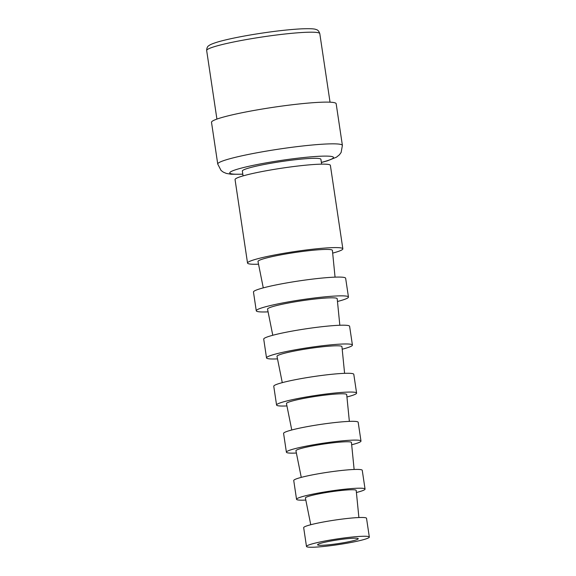 <?xml version="1.0" encoding="UTF-8"?>
<svg xmlns="http://www.w3.org/2000/svg" width="576" height="576" viewBox="0 0 576 576"><rect width="100%" height="100%" fill="white"/><g stroke="black" fill="none" stroke-linecap="round" stroke-linejoin="round"><path stroke-width="0.86" d="M217.742 164.059L211.507 122.335A63.022 5.738 -8.5 0 1 260.95 109.253A63.022 5.738 -8.5 0 1 336.161 103.702L342.396 145.433A63.022 5.738 -8.5 0 0 267.185 150.977A63.022 5.738 -8.5 0 0 217.742 164.059L221.04 170.431L223.272 172.116L226.382 173.434L231.178 174.24L242.82 174.226M321.631 164.153L320.911 159.307A39.715 3.614 171.5 0 0 273.506 162.806A39.715 3.614 171.5 0 0 242.345 171.05L243.072 175.889M369.331 537.055L366.523 518.278A31.774 2.894 171.5 0 0 340.898 519.242A31.774 2.894 171.5 0 0 305.971 526.198A31.774 2.894 171.5 0 0 303.674 527.674L306.482 546.451A31.774 2.894 171.5 0 0 332.114 545.486A31.774 2.894 171.5 0 0 367.042 538.531A31.774 2.894 171.5 0 0 369.331 537.055A31.774 2.894 171.5 0 0 343.706 538.02A31.774 2.894 171.5 0 0 308.779 544.975A31.774 2.894 171.5 0 0 306.482 546.451M356.767 539.669A20.57 1.872 171.5 0 0 358.25 538.711A20.57 1.872 171.5 0 0 341.662 539.338A20.57 1.872 171.5 0 0 319.054 543.838A20.57 1.872 171.5 0 0 317.57 544.795A20.57 1.872 171.5 0 0 334.159 544.169A20.57 1.872 171.5 0 0 356.767 539.669M358.891 517.543L356.198 490.399A25.682 2.34 171.5 0 0 335.542 491.162A25.682 2.34 171.5 0 0 307.253 496.786A25.682 2.34 171.5 0 0 305.402 497.995L310.759 524.736M356.407 492.509A34.632 3.154 171.5 0 0 362.556 490.68A34.632 3.154 171.5 0 0 365.054 489.067A34.632 3.154 171.5 0 0 337.118 490.118A34.632 3.154 171.5 0 0 299.045 497.693A34.632 3.154 171.5 0 0 296.546 499.306A34.632 3.154 171.5 0 0 305.813 500.069M365.054 489.067L362.246 470.29A34.632 3.154 171.5 0 0 334.31 471.341A34.632 3.154 171.5 0 0 296.237 478.922A34.632 3.154 171.5 0 0 293.738 480.528L296.546 499.306M332.669 253.116A48.19 4.385 171.5 0 0 339.372 251.05A48.19 4.385 171.5 0 0 342.85 248.81L330.379 165.355A48.19 4.385 171.5 0 0 291.514 166.817A48.19 4.385 171.5 0 0 238.536 177.365A48.19 4.385 171.5 0 0 235.058 179.604L247.529 263.052A48.19 4.385 171.5 0 0 258.523 264.197M354.125 469.476L351.446 442.483A28.066 2.556 171.5 0 0 328.874 443.311A28.066 2.556 171.5 0 0 297.958 449.46A28.066 2.556 171.5 0 0 295.934 450.778L301.262 477.374M342.85 248.81A48.19 4.385 171.5 0 0 303.984 250.272A48.19 4.385 171.5 0 0 251.006 260.813A48.19 4.385 171.5 0 0 247.529 263.052M351.677 444.766A37.714 3.434 171.5 0 0 358.265 442.8A37.714 3.434 171.5 0 0 360.986 441.043A37.714 3.434 171.5 0 0 330.566 442.188A37.714 3.434 171.5 0 0 289.116 450.439A37.714 3.434 171.5 0 0 286.394 452.189A37.714 3.434 171.5 0 0 296.388 453.031M335.052 277.142L332.402 250.387A37.62 3.427 171.5 0 0 302.134 251.503A37.62 3.427 171.5 0 0 260.698 259.74A37.62 3.427 171.5 0 0 257.99 261.504L263.275 287.87M360.986 441.043L358.178 422.266A37.714 3.434 171.5 0 0 327.766 423.41A37.714 3.434 171.5 0 0 286.308 431.662A37.714 3.434 171.5 0 0 283.586 433.418L286.394 452.189M337.471 301.493A46.598 4.241 171.5 0 0 345.089 299.196A46.598 4.241 171.5 0 0 348.451 297.029L345.643 278.251A46.598 4.241 171.5 0 0 308.059 279.662A46.598 4.241 171.5 0 0 256.831 289.865A46.598 4.241 171.5 0 0 253.469 292.025L256.27 310.802A46.598 4.241 171.5 0 0 268.085 311.861M349.358 421.38L346.694 394.56A30.449 2.772 171.5 0 0 322.2 395.467A30.449 2.772 171.5 0 0 288.662 402.134A30.449 2.772 171.5 0 0 286.466 403.567L291.766 429.984M348.451 297.029A46.598 4.241 171.5 0 0 310.867 298.44A46.598 4.241 171.5 0 0 259.632 308.635A46.598 4.241 171.5 0 0 256.27 310.802M346.939 396.979A40.457 3.686 171.5 0 0 353.678 394.949A40.457 3.686 171.5 0 0 356.594 393.07A40.457 3.686 171.5 0 0 323.964 394.294A40.457 3.686 171.5 0 0 279.482 403.15A40.457 3.686 171.5 0 0 276.566 405.029A40.457 3.686 171.5 0 0 286.942 405.943M339.826 325.253L337.198 298.728A35.215 3.204 171.5 0 0 308.866 299.765A35.215 3.204 171.5 0 0 270.072 307.483A35.215 3.204 171.5 0 0 267.538 309.132L272.779 335.275M356.594 393.07L353.786 374.292A40.457 3.686 171.5 0 0 321.156 375.523A40.457 3.686 171.5 0 0 276.682 384.372A40.457 3.686 171.5 0 0 273.758 386.251L276.566 405.029M342.202 349.222A43.423 3.953 171.5 0 0 349.286 347.083A43.423 3.953 171.5 0 0 352.418 345.067L349.61 326.29A43.423 3.953 171.5 0 0 314.59 327.607A43.423 3.953 171.5 0 0 266.854 337.104A43.423 3.953 171.5 0 0 263.722 339.127L266.522 357.905A43.423 3.953 171.5 0 0 277.51 358.891M344.592 373.334L341.942 346.644A32.832 2.988 171.5 0 0 315.533 347.616A32.832 2.988 171.5 0 0 279.367 354.809A32.832 2.988 171.5 0 0 276.998 356.35L282.276 382.644M352.418 345.067A43.423 3.953 171.5 0 0 317.39 346.378A43.423 3.953 171.5 0 0 269.654 355.882A43.423 3.953 171.5 0 0 266.522 357.905M251.539 38.671A57.19 5.206 171.5 0 0 206.669 50.537C206.719 47.959 207.504 46.296 209.03 45.547C209.362 45.302 210.463 44.158 218.549 41.746C226.778 39.42 237.83 37.087 251.705 34.74C270.547 31.63 286.877 29.678 300.686 28.886C309.636 28.505 314.791 28.735 316.145 29.57C317.758 29.822 318.974 31.176 319.795 33.631A57.19 5.206 171.5 0 0 251.539 38.671M321.372 162.389A52.43 4.774 171.5 0 0 326.088 156.103A52.43 4.774 171.5 0 0 270.907 162.043A52.43 4.774 171.5 0 0 242.806 174.132M206.669 50.537L216.914 119.088M319.795 33.631L330.041 102.182M321.386 162.482L327.442 160.826L336.463 157.183L339.43 154.786L341.129 152.446L342.396 145.433"/></g></svg>
